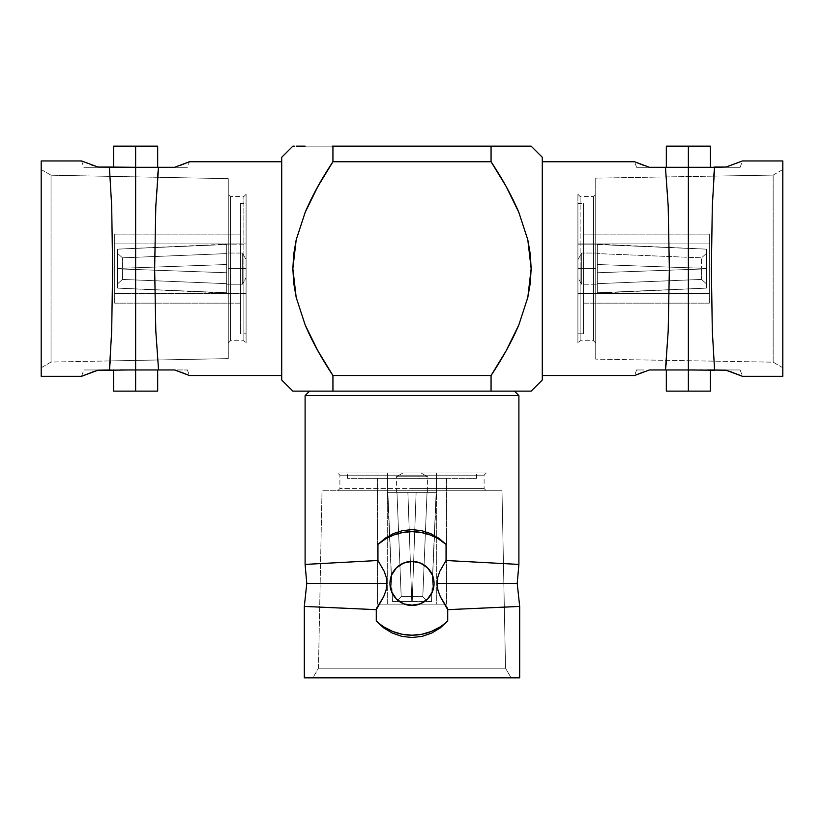 <?xml version="1.0" encoding="UTF-8"?>
<svg xmlns="http://www.w3.org/2000/svg" width="824" height="824" viewBox="0 0 824 824"><rect width="100%" height="100%" fill="white"/><g stroke="black" fill="none" stroke-linecap="round" stroke-linejoin="round"><path stroke-width="0.62" stroke-dasharray="4.12 3.09" d="M437.781 577.222L439.81 571.32L446.052 560.505L446.052 544.417L446.052 560.505L518.893 564.409L446.052 560.505L439.81 571.32L437.781 577.222L437.029 583.423L517.225 583.423L437.029 583.423L437.956 590.293L440.366 596.761L447.628 608.565L447.628 620.997L439.903 627.043L431.179 631.524L421.764 634.274L412 635.201L402.236 634.274L392.821 631.524L384.097 627.043L376.372 620.997L376.372 608.565L376.28 609.657L304.324 606.423L376.28 609.657L383.634 596.761L386.054 590.283L386.971 583.423L306.775 583.423L386.971 583.423L386.219 577.243L384.19 571.32L377.948 560.505L305.107 564.409L377.948 560.505L377.948 544.417L377.948 560.505L384.19 571.32L386.219 577.243M437.029 583.423L437.956 590.293L440.366 596.761L447.72 609.657L519.676 606.423L447.72 609.657L447.628 608.565L447.628 620.997A51.778 51.778 0 0 1 376.372 620.997L384.097 627.043M147.723 167.303L187.409 167.303L135.63 167.303L135.63 146.147L135.63 167.303L113.578 167.303L157.672 167.303L135.63 167.303L135.63 369.966L113.578 369.966L157.672 369.966L135.63 369.966L135.63 391.122L113.578 391.122L157.672 391.122L135.63 391.122L135.63 167.303L109.396 167.056L111.693 206.402L112.63 268.655L111.693 330.887L110.241 360.912L51.036 362.055L41.2 367.741L41.2 169.528L51.036 175.213L51.036 362.055L51.036 175.213L228.269 178.653L228.269 358.615L110.241 360.912L228.269 358.615L228.269 178.653L228.269 268.634L230.493 268.634L230.493 196.534L230.493 268.634L228.269 268.634L228.269 194.31L228.269 268.634L230.493 268.634L230.493 196.534L230.493 268.634L243.863 268.634L230.493 268.634L243.863 268.634L243.863 196.534L243.863 268.634L243.863 196.534L243.863 268.634L246.088 268.634L243.863 268.634L246.088 268.634L246.088 194.31L246.088 277.667L246.088 259.601L242.297 253.05L226.713 253.05L226.713 264.514L226.713 244.141L246.088 244.141L246.088 293.128L226.713 293.128L226.713 264.514L226.713 284.228L242.297 284.228L242.297 253.05L242.297 284.228L246.088 277.667L246.088 265.184L246.088 293.354L114.691 293.354L114.691 243.914L246.088 243.914L246.088 293.354L246.088 244.141L226.713 244.141L117.585 249.147L117.585 268.408L117.791 253.586L122.446 257.84L122.446 268.243L117.791 268.408L122.446 268.243L122.446 257.84L226.713 253.596L226.713 264.514L122.446 268.243L226.713 264.514L226.713 253.596L122.446 257.84L122.446 268.243L122.446 257.84L117.791 253.586L117.791 268.408L117.585 249.147L117.791 253.586L122.446 257.84L226.713 253.596L226.713 244.491L117.585 249.147L117.791 253.586L122.446 257.84L226.713 253.596L226.713 244.491L117.585 249.147L117.585 268.408L117.585 249.147L117.585 268.408L226.713 264.514L117.585 268.408L226.713 264.514L226.713 253.05L242.297 253.05L246.088 259.601L246.088 277.667L242.297 284.228L242.297 253.05L242.297 284.228L226.713 284.228L226.713 283.672L122.446 279.429L117.791 283.683L117.791 268.861L122.446 269.036L122.446 279.429L122.446 269.036L226.713 272.754L226.713 283.672L226.713 272.754L117.791 268.861L117.791 283.683L122.446 279.429L122.446 269.036L122.446 279.429L226.713 283.672L226.713 292.788L117.585 288.122L117.585 268.861L226.713 272.754L117.585 268.861L117.585 288.122L117.791 283.683L122.446 279.429L226.713 283.672L122.446 279.429L117.791 283.683L117.791 268.861L117.585 288.122L117.791 283.683L117.585 288.122L226.713 292.788L226.713 264.514L117.585 268.408L226.713 264.514L226.713 244.141L226.713 264.514L117.585 268.408L117.585 249.147L226.713 244.491L226.713 272.754L117.585 268.861L226.713 272.754L226.713 264.514L226.713 292.788L117.585 288.122L117.585 268.861L226.713 272.754L117.585 268.861L117.585 288.122L226.713 293.128L226.713 264.514L226.713 293.128L246.088 293.128L246.088 244.141L246.088 342.959L246.088 194.31L246.088 333.772L246.088 203.497L240.515 203.497L240.515 333.772L246.088 333.772L240.515 333.772L240.515 203.497L240.515 333.772L240.515 203.497L246.088 203.497L246.088 333.772L246.088 255.924L246.088 268.634L243.863 268.634L243.863 340.734L243.863 268.634L230.493 268.634L230.493 340.734L230.493 268.634L228.269 268.634L228.269 356.885L228.269 178.653L51.036 175.213L51.036 362.055L110.241 360.912L111.693 330.887L112.63 268.655L111.693 206.402L109.396 167.056L110.488 167.303L83.852 167.303L116.215 167.303M98.015 370.213L110.488 369.966L98.056 369.966L110.488 369.966L98.056 369.966L94.441 371.377L98.056 369.966L83.852 369.966L98.056 369.966L93.009 371.871M115.473 369.966L116.215 369.966M110.488 369.966L158.548 369.966L155.808 331.032L154.644 268.614L155.808 206.216L157.477 177.273L155.808 206.216L154.644 268.614L155.808 331.032L158.548 369.966L187.409 369.966L141.8 369.966M123.373 167.303L126.69 167.303M122.292 167.303L118.502 167.303M707.785 369.966L714.604 370.213L712.307 330.867L711.37 268.614L712.307 206.381L713.78 176.12L773.159 175.1L782.8 169.528L782.8 367.741L773.159 362.169L773.159 175.1L773.159 362.169L595.731 359.13L595.731 178.138L713.78 176.12L595.731 178.138L595.731 268.634L593.507 268.634L593.507 196.534L593.507 268.634L595.731 268.634L595.731 194.31L595.731 268.634L593.507 268.634L593.507 196.534L593.507 268.634L580.137 268.634L593.507 268.634L580.137 268.634L580.137 196.534L580.137 268.634L580.137 196.534L580.137 268.634L577.912 268.634L580.137 268.634L577.912 268.634L577.912 194.31L577.912 277.667L581.703 284.228L597.287 284.228L597.287 272.754L597.287 293.128L577.912 293.128L577.912 244.141L597.287 244.141L597.287 272.754L597.287 253.05L581.703 253.05L581.703 284.228L581.703 253.05L577.912 259.601L577.912 293.354L709.309 293.354L709.309 243.914L577.912 243.914L577.912 293.354L577.912 263.814L577.912 293.128L597.287 293.128L706.415 288.122L706.415 268.861L706.209 283.683L701.554 279.429L701.554 269.036L706.209 268.861L701.554 269.036L701.554 279.429L597.287 283.672L597.287 272.754L701.554 269.036L597.287 272.754L597.287 283.672L701.554 279.429L701.554 269.036L701.554 279.429L706.209 283.683L706.209 268.861L706.415 288.122L706.209 283.683L701.554 279.429L597.287 283.672L597.287 292.788L706.415 288.122L706.209 283.683L701.554 279.429L597.287 283.672L597.287 292.788L706.415 288.122L706.415 268.861L706.415 288.122L706.415 268.861L597.287 272.754L706.415 268.861L597.287 272.754L597.287 284.228L581.703 284.228L577.912 277.667L577.912 259.601L581.703 253.05L581.703 284.228L581.703 253.05L597.287 253.05L597.287 253.596L701.554 257.84L706.209 253.586L706.209 268.408L701.554 268.243L701.554 257.84L701.554 268.243L597.287 264.514L597.287 253.596L597.287 264.514L706.209 268.408L706.209 253.586L701.554 257.84L701.554 268.243L701.554 257.84L597.287 253.596L597.287 244.491L706.415 249.147L706.415 268.408L597.287 264.514L706.415 268.408L706.415 249.147L706.209 253.586L701.554 257.84L597.287 253.596L701.554 257.84L706.209 253.586L706.209 268.408L706.415 249.147L706.209 253.586L706.415 249.147L597.287 244.491L597.287 272.754L706.415 268.861L597.287 272.754L597.287 293.128L597.287 272.754L706.415 268.861L706.415 288.122L597.287 292.788L597.287 264.514L706.415 268.408L597.287 264.514L597.287 272.754L597.287 244.491L706.415 249.147L706.415 268.408L597.287 264.514L706.415 268.408L706.415 249.147L597.287 244.141L597.287 272.754L597.287 244.141L577.912 244.141L577.912 342.959L577.912 194.31L577.912 333.772L577.912 203.497L583.485 203.497L583.485 333.772L577.912 333.772L583.485 333.772L583.485 203.497L583.485 333.772L583.485 203.497L577.912 203.497L577.912 333.772L577.912 255.924L577.912 268.634L580.137 268.634L580.137 340.734L580.137 268.634L593.507 268.634L593.507 340.734L593.507 268.634L595.731 268.634L595.731 359.13L595.731 178.138L595.731 359.13L773.159 362.169L773.159 175.1L713.78 176.12L712.307 206.381L711.37 268.614L712.307 330.867L714.604 370.213L725.944 369.966L729.57 371.377L725.985 370.213L714.604 370.213M705.653 167.303L707.785 167.303M701.718 167.303L688.37 167.303L688.37 369.966L710.422 369.966L688.37 369.966L688.37 391.122L688.37 369.966L666.328 369.966L688.37 369.966L688.37 146.147L710.422 146.147L666.328 146.147L688.37 146.147L688.37 167.303L710.422 167.303L680.274 167.303M682.19 369.966L713.512 369.966M501.991 490.785L322.009 490.785L318.466 668.212L505.534 668.212L501.991 490.785L412 490.785L412 475.191L339.9 475.191L412 475.191L412 472.966L412 475.191L339.9 475.191L412 475.191L412 488.55L339.9 488.55L412 488.55L339.9 488.55L412 488.55L412 490.785L337.675 490.785L412 490.785L412 488.55L412 490.785L486.325 490.785L322.009 490.785L501.991 490.785L505.534 668.212L318.466 668.212L312.893 677.853L511.107 677.853L505.534 668.212L511.107 677.853L304.324 677.853L519.676 677.853L312.893 677.853L511.107 677.853L312.893 677.853L318.466 668.212L505.534 668.212L318.466 668.212L322.009 490.785L501.991 490.785M440.418 627.806L447.72 621.028L440.418 627.806L431.827 633.028L440.418 627.806M422.269 636.344L431.827 633.028L422.269 636.344L412.082 637.519L422.269 636.344M401.906 636.386L412.082 637.519L401.906 636.386L392.276 633.079L401.906 636.386M383.623 627.837L392.276 633.079L383.623 627.837L376.28 621.028L383.623 627.837M376.28 609.657L376.28 621.028L376.28 609.657M385.055 538.309L377.948 544.417A51.778 51.778 0 0 1 446.052 544.417L438.873 538.257L430.602 533.571L421.466 530.615L411.897 529.616L402.318 530.656L393.254 533.633L385.055 538.309L377.948 544.417L385.457 538.968L393.821 534.941L402.761 532.479L412 531.645L421.239 532.479L430.179 534.941L438.543 538.968L446.052 544.417L438.873 538.257L430.602 533.571L421.466 530.615L411.897 529.616L402.318 530.656L393.254 533.633L385.055 538.309M305.107 395.572L518.893 395.572L305.107 395.572M414.874 561.566L420.436 563.06L427.594 567.839L432.373 574.987L434.052 583.423A22.052 22.052 0 0 0 412 561.381A22.052 22.052 0 0 0 389.948 583.423A22.052 22.052 0 0 1 412 561.381A22.052 22.052 0 0 1 434.052 583.423A22.052 22.052 0 0 0 412 561.381A22.052 22.052 0 0 0 389.948 583.423L391.627 574.987L396.406 567.839L403.564 563.06L412 561.381L420.436 563.06L427.594 567.839L432.373 574.987L434.052 583.423L432.373 591.859L427.594 599.017L420.436 603.796L412 605.475L403.564 603.796L396.406 599.017L391.627 591.859L389.948 583.423A22.052 22.052 0 0 0 412 605.475A22.052 22.052 0 0 0 434.052 583.423A22.052 22.052 0 0 1 412 605.475A22.052 22.052 0 0 1 389.948 583.423A22.052 22.052 0 0 0 412 605.475A22.052 22.052 0 0 0 434.052 583.423L432.373 574.987L430.334 571.176L424.247 565.089L420.436 563.06L416.305 561.803L407.695 561.803L399.753 565.089L396.406 567.839L391.627 574.987L389.948 583.423L390.38 587.728L391.627 591.859L396.406 599.017L403.564 603.796L407.695 605.053L416.305 605.053L424.247 601.757L427.594 599.017L432.373 591.859L434.052 583.423L432.373 591.859L427.594 599.017L420.436 603.796L412 605.475M309.556 391.122L514.444 391.122L309.556 391.122M281.715 375.528L281.715 161.741L281.715 375.528M542.285 161.741L542.285 375.528L542.285 161.741M135.63 146.147L113.578 146.147L135.63 146.147M710.422 391.122L688.37 391.122L710.422 391.122M114.691 303.15L240.515 303.15L240.515 234.119L114.691 234.119L114.691 303.15L114.691 234.119L114.691 303.15L114.691 234.119L240.515 234.119L240.515 303.15L114.691 303.15M709.309 303.15L583.485 303.15L583.485 234.119L709.309 234.119L709.309 303.15L709.309 234.119L709.309 303.15L709.309 234.119L583.485 234.119L583.485 303.15L709.309 303.15M476.581 478.311L476.581 472.966L347.419 472.966L347.419 478.311L476.581 478.311L347.419 478.311L476.581 478.311L347.419 478.311L347.419 472.966L476.581 472.966L476.581 478.311M446.515 604.136L446.515 478.311L377.485 478.311L377.485 604.136L446.515 604.136L377.485 604.136L446.515 604.136L377.485 604.136L377.485 478.311L446.515 478.311L446.515 604.136M387.28 472.966L436.72 472.966L436.72 604.136L387.28 604.136L387.28 472.966L412 472.966L337.675 472.966L412 472.966L412 488.55L484.1 488.55L412 488.55L412 475.191L484.1 475.191L412 475.191L412 472.966L486.325 472.966L402.967 472.966L396.406 476.746L396.406 492.34L407.88 492.34L387.507 492.34L387.507 472.966L436.493 472.966L436.493 492.34L407.88 492.34L427.594 492.34L427.594 476.746L396.406 476.746L427.594 476.746L421.033 472.966L408.539 472.966L436.72 472.966L387.28 472.966L387.28 604.136L436.72 604.136L436.72 472.966L387.28 472.966M412 490.785L337.675 490.785L412 490.785M412 488.55L484.1 488.55L412 488.55M412 475.191L484.1 475.191L412 475.191M402.967 472.966L421.033 472.966L427.594 476.746L396.406 476.746L402.967 472.966M401.206 596.607L411.609 596.607L411.773 601.263L396.952 601.263L401.206 596.607L396.962 492.34L407.88 492.34L411.609 596.607L401.206 596.607L411.609 596.607L407.88 492.34L396.962 492.34L401.206 596.607L396.952 601.263L411.773 601.263L411.609 596.607L401.206 596.607L396.962 492.34L387.847 492.34L392.512 601.469L411.773 601.263L392.512 601.469L396.952 601.263L401.206 596.607L396.962 492.34L387.847 492.34L392.512 601.469L396.952 601.263L401.206 596.607M412.391 596.607L422.794 596.607L427.048 601.263L412.227 601.263L416.12 492.34L427.038 492.34L422.794 596.607L412.391 596.607L412.227 601.263L427.048 601.263L422.794 596.607L412.391 596.607L422.794 596.607L427.038 492.34L416.12 492.34L412.227 601.469L416.12 492.34L407.88 492.34L411.773 601.469L392.512 601.469L411.773 601.469L407.88 492.34L396.406 492.34L396.406 476.746L427.594 476.746L427.594 492.34L427.038 492.34L436.154 492.34L431.488 601.469L412.227 601.263L431.488 601.469L427.048 601.263L422.794 596.607L427.038 492.34L422.794 596.607L427.048 601.263L412.227 601.263L431.488 601.469L427.048 601.263L431.488 601.469L436.154 492.34L416.12 492.34L412.391 596.607M411.773 601.469L407.88 492.34L411.773 601.469L407.88 492.34L387.847 492.34L392.512 601.469L411.773 601.469L392.512 601.469L387.507 492.34L407.88 492.34L411.773 601.469M407.88 492.34L436.154 492.34L431.488 601.469L412.227 601.469L416.12 492.34L412.227 601.469L431.488 601.469L436.493 492.34L407.88 492.34L436.493 492.34L436.493 472.966L387.507 472.966L387.507 492.34L407.88 492.34M436.493 472.966L387.507 472.966L436.493 472.966M387.28 604.136L436.72 604.136L387.28 604.136M377.485 478.311L446.515 478.311L377.485 478.311M412 472.966L486.325 472.966L412 472.966M476.581 472.966L424.597 472.966L476.581 472.966M577.912 243.914L577.912 259.179L577.912 243.914L709.309 243.914L709.309 293.354L577.912 293.354L577.912 243.914M577.912 244.141L577.912 263.855L577.912 244.141M246.088 243.914L246.088 259.179L246.088 243.914L114.691 243.914L114.691 293.354L246.088 293.354L246.088 243.914M246.088 293.128L246.088 273.413L246.088 293.128M709.309 243.914L709.309 293.354L709.309 243.914M114.691 243.914L114.691 293.354L114.691 243.914M583.485 234.119L583.485 303.15L583.485 234.119M240.515 234.119L240.515 303.15L240.515 234.119M577.912 203.497L577.912 255.924L577.912 203.497M246.088 203.497L246.088 255.924L246.088 203.497M577.912 268.634L577.912 342.959L577.912 268.634M246.088 268.634L246.088 342.959L246.088 268.634M580.137 268.634L580.137 340.734L580.137 268.634M243.863 268.634L243.863 340.734L243.863 268.634M593.507 268.634L593.507 340.734L593.507 268.634M230.493 268.634L230.493 340.734L230.493 268.634M595.731 268.634L595.731 342.959L595.731 268.634M228.269 268.634L228.269 342.959L228.269 268.634M773.159 362.169L782.8 367.741L782.8 169.528L773.159 175.1L773.159 362.169M51.036 175.213L41.2 169.528L41.2 367.741L51.036 362.055L51.036 175.213M782.8 160.958L782.8 376.311L782.8 160.958M782.8 169.528L782.8 367.741L782.8 169.528M666.328 391.122L688.37 391.122L666.328 391.122M41.2 376.311L41.2 160.958L41.2 376.311M41.2 169.528L41.2 367.741L41.2 169.528M741.312 161.442L737.995 162.792L741.312 161.442M732.773 164.769L725.985 167.056L732.773 164.769M725.944 167.303L740.148 167.303L725.944 167.303M741.312 375.826L732.629 372.448M730.991 371.871L725.985 370.213M740.148 369.966L725.944 369.966L740.148 369.966L742.465 376.311L729.559 371.377M94.441 371.377L81.535 376.311L83.852 369.966L84.779 369.966L83.852 369.966M91.361 372.458L81.535 376.311M93.637 165.624L91.361 164.821M635.592 375.095L638.569 373.88L635.592 375.095M643.245 372.088L649.364 369.966M682.169 167.303L667.965 167.303M667.656 167.303L666.328 167.303M665.452 167.303L668.192 206.237L669.356 268.655L668.192 331.052L666.492 360.346L668.192 331.052L669.356 268.655L668.192 206.237L665.452 167.303L636.591 167.303L676.277 167.303M636.591 167.303L634.573 161.741L649.364 167.303M695.229 167.303L703.964 167.303M688.37 167.303L676.123 167.303M643.915 369.966L636.591 369.966L643.915 369.966M695.24 369.966L701.739 369.966M700.627 369.966L688.39 369.966M703.964 369.966L710.422 369.966L703.964 369.966M688.37 369.966L672.786 369.966M174.637 167.303L189.427 161.741L187.409 167.303L186.574 167.303L187.409 167.303M188.418 375.105L174.637 369.966M98.056 369.966L84.779 369.966L98.056 369.966M122.271 369.966L128.771 369.966M147.877 369.966L120.036 369.966M151.214 369.966L157.672 369.966L151.214 369.966M180.085 167.303L186.574 167.303L180.085 167.303M98.056 167.303L83.852 167.303L98.056 167.303M135.61 167.303L151.214 167.303M120.036 167.303L113.578 167.303L120.036 167.303M634.573 161.741L643.225 165.171M180.775 165.171L189.427 161.741M187.409 369.966L189.427 375.528L180.755 372.088M542.285 379.988L542.285 157.281L542.285 379.988M542.285 375.528L542.285 163.791L542.285 375.528M527.813 146.147L296.187 146.147M530.296 254.204L527.813 239.846L531.15 268.634L527.813 297.413L518.863 324.852L506.101 350.869L491.063 375.528L332.937 375.528L313.625 342.938M293.704 283.054L296.187 297.413L292.85 268.634L296.187 239.846L305.148 212.407L317.909 186.379L332.937 161.741L491.063 161.741L506.091 186.379L518.873 212.448M304.324 146.147L491.063 146.147L491.063 161.741L332.937 161.741L332.937 146.147L332.937 161.741L313.635 194.33M281.715 157.281L281.715 379.988L281.715 157.281M281.715 161.741L281.715 373.478L281.715 161.741M493.03 146.147L519.687 146.147M518.852 212.407C512.178 196.545 502.918 179.653 491.063 161.741L491.063 146.147M519.676 391.122L491.063 391.122L491.063 375.528C502.918 357.606 512.188 340.714 518.863 324.852L527.813 297.413L530.296 283.054M530.296 391.122L527.813 391.122L530.296 391.122M296.187 297.413L305.137 324.852C311.812 340.714 321.082 357.606 332.937 375.528L332.937 391.122L491.063 391.122L332.937 391.122L332.937 375.528L491.063 375.528L491.063 391.122L527.813 391.122M293.704 391.122L296.187 391.122L293.704 391.122M296.187 391.122L304.313 391.122M292.85 268.634L293.704 254.204L296.187 239.846L305.148 212.407M376.372 620.997L376.372 608.565L383.634 596.761L386.054 590.283L386.971 583.423M439.903 627.043L447.628 620.997M409.126 605.29L403.564 603.796L396.406 599.017L391.627 591.859L389.948 583.423L391.627 574.987L396.406 567.839L403.564 563.06L412 561.381M246.088 194.31L243.863 196.534L230.493 196.534L228.269 194.31M577.912 194.31L580.137 196.534L593.507 196.534L595.731 194.31M337.675 490.785L339.9 488.55L339.9 475.191L337.675 472.966M486.325 472.966L484.1 475.191L484.1 488.55L486.325 490.785M595.731 342.959L593.507 340.734L580.137 340.734L577.912 342.959M228.269 342.959L230.493 340.734L243.863 340.734L246.088 342.959M740.148 167.303L742.465 160.958M81.535 160.958L83.852 167.303M636.591 369.966L634.573 375.528"/><path stroke-width="1.24" d="M305.107 564.409L306.775 583.423L386.971 583.423L386.219 577.222L384.19 571.32L377.948 560.505L377.948 544.417L377.948 560.505L305.107 564.409L305.107 395.572L305.107 564.409L377.948 560.505L384.19 571.32L386.219 577.222L386.971 583.423L386.044 590.293L383.634 596.761L376.28 609.657L304.324 606.423L304.324 677.853L304.324 606.423L306.775 583.423L386.971 583.423L386.044 590.293L383.634 596.761L376.372 608.565L376.372 620.997A51.778 51.778 0 0 0 447.628 620.997L447.628 608.565L440.377 596.782L437.946 590.283L437.029 583.423L517.225 583.423L437.029 583.423L437.781 577.233L439.81 571.3L446.052 560.505L518.893 564.409L518.893 395.572L518.893 564.409L517.225 583.423L519.676 606.423L447.72 609.657L440.377 596.782L437.946 590.283L437.029 583.423L437.781 577.233L439.81 571.3L446.052 560.505L446.052 544.417A51.778 51.778 0 0 0 377.948 544.417L385.127 538.257L393.398 533.571L402.534 530.615L412.103 529.616L421.682 530.656L430.746 533.633L438.945 538.309L446.052 544.417L446.052 560.505L518.893 564.409M128.771 369.966L109.396 370.213L111.693 330.867L112.63 268.614L111.693 206.381L109.396 167.056L98.015 167.056L81.535 160.958L41.2 160.958L41.2 376.311L81.535 376.311L98.015 370.213L110.488 369.966L109.396 370.213L111.693 330.867L112.63 268.614L111.693 206.381L109.396 167.056L135.63 167.303L135.63 369.966L122.282 369.966M110.241 360.912L109.427 369.966L110.241 360.912M94.585 371.325L81.535 376.311L41.2 376.311L41.2 160.958L81.535 160.958L98.015 167.056L135.63 167.303L135.63 146.147L135.63 167.303L158.548 167.303L155.808 206.237L154.644 268.655L155.808 331.052L158.548 369.966L174.637 369.966L189.427 375.528L281.715 375.528L189.427 375.528M126.69 167.303L122.292 167.303M118.502 167.303L116.256 167.303M742.465 376.311L782.8 376.311L782.8 160.958L742.465 160.958L725.985 167.056L714.604 167.056L712.307 206.402L711.37 268.655L712.307 330.887L714.604 370.213L713.512 369.966L725.985 370.213L742.465 376.311L782.8 376.311L782.8 160.958L742.465 160.958L725.985 167.056L713.512 167.303L714.604 167.056L712.307 206.402L711.37 268.655L712.307 330.887L714.604 370.213L688.37 369.966L688.37 167.303L713.059 167.303M713.78 176.12L714.573 167.303L713.78 176.12M707.785 167.303L705.653 167.303M701.718 167.303L713.512 167.303M680.274 167.303L688.37 167.303L688.37 146.147L666.328 146.147L710.422 146.147L688.37 146.147L688.37 369.966L695.229 369.966L688.37 369.966L688.37 391.122L710.422 391.122L666.328 391.122L688.37 391.122L688.37 369.966L665.452 369.966L668.192 331.032L669.356 268.614L668.192 206.216L665.452 167.303L649.364 167.303L634.573 161.741L542.285 161.741L634.573 161.741L643.245 165.181M725.985 370.213L707.785 369.966M519.676 606.423L519.676 677.853L519.676 606.423L514.763 606.66M389.948 583.423A22.052 22.052 0 0 1 412 561.381A22.052 22.052 0 0 1 434.052 583.423L432.373 574.987L427.594 567.839L420.436 563.06L412 561.381L403.564 563.06L396.406 567.839L391.627 574.987L389.948 583.423L391.627 591.859L396.406 599.017L403.564 603.796L412 605.475L420.436 603.796L427.594 599.017L432.373 591.859L434.052 583.423A22.052 22.052 0 0 1 412 605.475A22.052 22.052 0 0 1 389.948 583.423M305.107 395.572L309.556 391.122L305.107 395.572L518.893 395.572L514.444 391.122L518.893 395.572L305.107 395.572M294.312 391.122L292.85 391.122L281.715 379.988L281.715 157.281L292.85 146.147L281.715 157.281L281.715 379.988L292.85 391.122L332.937 391.122L332.937 375.528C321.082 357.606 311.812 340.714 305.137 324.852L296.187 297.413L293.704 283.054L292.85 268.634L293.704 254.204L296.187 239.846L305.148 212.407C311.822 196.545 321.082 179.653 332.937 161.741L332.937 146.147L491.063 146.147L491.063 161.741C502.918 179.653 512.178 196.545 518.852 212.407L527.813 239.846L530.296 254.204L531.15 268.634L530.296 283.054L527.813 297.413L518.863 324.852C512.188 340.714 502.918 357.606 491.063 375.528L491.063 391.122L531.15 391.122L542.285 379.988L542.285 157.281L531.15 146.147L491.063 146.147L531.15 146.147L542.285 157.281L542.285 379.988L531.15 391.122L529.688 391.122M180.755 165.181L189.427 161.741L281.715 161.741L189.427 161.741L174.637 167.303L158.548 167.303L155.808 206.237L154.644 268.655L155.808 331.052L158.548 369.966L135.63 369.966L135.63 391.122L157.672 391.122L113.578 391.122L135.63 391.122L135.63 369.966L147.877 369.966M643.225 372.098L634.573 375.528L542.285 375.528L634.573 375.528L649.364 369.966L665.452 369.966L668.192 331.032L669.356 268.614L668.192 206.216L665.462 167.334M157.672 146.147L135.63 146.147L157.672 146.147L157.672 167.303M147.723 167.303L158.548 167.303L157.477 177.273L158.548 167.303L174.637 167.303M676.267 369.966L665.452 369.966L666.492 360.346L665.452 369.966L649.364 369.966M113.578 146.147L135.63 146.147L113.578 146.147L113.578 167.303M732.629 372.448L730.991 371.871M729.559 371.377L741.312 375.826M94.441 371.377L93.895 371.562M98.015 370.213L109.396 370.213M93.009 371.871L91.361 372.458M91.361 164.821L93.637 165.624M666.328 146.147L666.328 167.303L665.452 167.303L695.229 167.303L676.123 167.303M649.364 167.303L676.277 167.303M703.964 167.303L695.229 167.303M701.718 369.966L700.627 369.966M672.786 369.966L676.277 369.966M688.37 369.966L695.24 369.966M157.672 391.122L157.672 369.966L158.548 369.966L141.831 369.966M180.755 372.088L188.418 375.105M174.637 369.966L158.548 369.966M120.036 369.966L135.63 369.966L135.63 167.303L141.81 167.303M151.214 167.303L123.373 167.303M529.688 146.147L531.15 146.147M491.063 146.147L332.937 146.147L332.937 161.741L491.063 161.741L491.063 146.147L493.03 146.147M313.625 342.938L305.137 324.852L296.187 297.413L305.137 324.852L317.899 350.869L332.937 375.528L491.063 375.528L506.101 350.869L518.863 324.852L527.813 297.413L531.15 268.634L527.813 239.846L518.852 212.407L527.813 239.846L518.852 212.407L506.091 186.379L491.063 161.741L332.937 161.741L317.909 186.379L305.148 212.407L296.187 239.846L292.85 268.634L296.187 297.413M518.852 146.147L527.813 146.147M530.296 283.054L531.15 268.634L530.296 254.204M531.15 391.122L491.063 391.122L491.063 375.528L332.937 375.528L332.937 391.122L491.063 391.122L293.704 391.122M305.148 391.122L296.187 391.122M292.85 268.634L293.704 283.054M313.635 194.33L305.148 212.407M332.227 146.147L332.937 146.147M296.187 146.147L305.137 146.147M292.85 146.147L294.312 146.147M527.813 391.122L518.852 391.122M438.945 538.309L446.052 544.417L438.543 538.968L430.179 534.941L421.239 532.479L412 531.645L402.761 532.479L393.821 534.941L385.457 538.968L377.948 544.417L385.127 538.257L393.398 533.571L402.534 530.615L412.103 529.616L421.682 530.656L430.746 533.633L438.945 538.309M384.097 627.043L392.821 631.524L402.236 634.274L412 635.201L421.764 634.274L431.179 631.524L439.903 627.043M412 561.381L414.874 561.566M412 605.475L409.126 605.29M447.628 620.997L447.628 608.565L447.72 621.028L440.377 627.837L431.724 633.079L422.094 636.386L411.918 637.519L401.731 636.344L392.173 633.028L383.582 627.806L376.28 621.028L376.372 608.565L376.372 620.997M304.324 677.853L519.676 677.853L304.324 677.853M514.609 606.66L447.72 609.657L447.72 621.028L440.377 627.837L431.724 633.079L422.094 636.386L411.918 637.519L401.731 636.344L392.173 633.028L383.582 627.806L376.28 621.028L376.28 609.657L304.324 606.423M710.422 391.122L710.422 369.966M710.422 146.147L710.422 167.303M666.328 391.122L666.328 369.966M113.578 391.122L113.578 369.966"/></g></svg>
